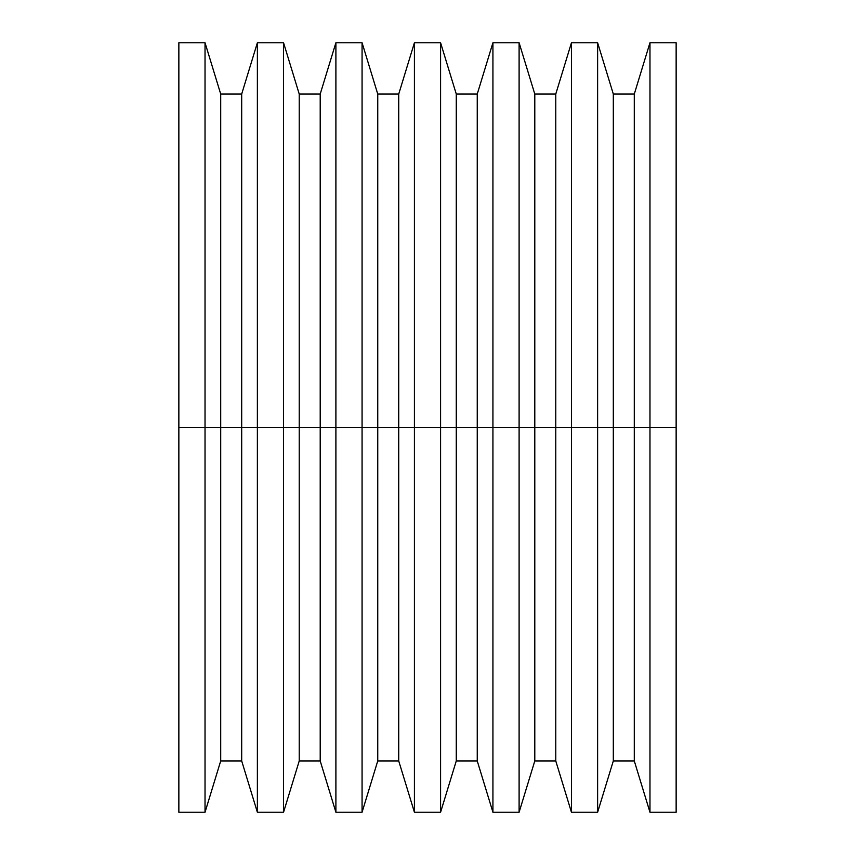 <?xml version="1.0" encoding="UTF-8"?>
<svg xmlns="http://www.w3.org/2000/svg" width="855" height="855" viewBox="0 0 855 855"><rect width="100%" height="100%" fill="white"/><g stroke="black" fill="none" stroke-linecap="round" stroke-linejoin="round"><path stroke-width="1.28" d="M649.971 427.5L676.145 427.5L676.145 42.75L676.145 427.5L649.971 427.5L649.971 42.75L649.971 427.5L634.292 427.5L649.971 427.5L649.971 812.25L649.971 427.5M178.855 42.75L178.855 427.5L178.855 42.75L205.029 42.75L205.029 427.5L205.029 42.75L220.708 94.05L220.708 427.5L220.708 94.05L241.687 94.05L241.687 427.5L241.687 94.05L257.376 42.75L257.376 427.5L257.376 42.75L283.55 42.75L283.55 427.5L283.55 42.75L299.229 94.05L299.229 427.5L299.229 94.05L320.208 94.05L320.208 427.5L320.208 94.05L335.897 42.75L335.897 427.5L335.897 42.75L362.071 42.75L362.071 427.5L362.071 42.75L377.75 94.05L377.75 427.5L377.75 94.05L398.729 94.05L398.729 427.5L398.729 94.05L414.419 42.75L414.419 427.5L414.419 42.75L440.582 42.75L440.582 427.5L440.582 42.75L456.271 94.05L456.271 427.5L456.271 94.05L477.25 94.05L477.25 427.5L477.25 94.05L492.929 42.75L492.929 427.5L492.929 42.75L519.103 42.75L519.103 427.5L519.103 42.75L534.792 94.05L534.792 427.5L534.792 94.05L555.771 94.05L555.771 427.5L555.771 94.05L571.45 42.75L571.45 427.5L571.45 42.75L597.624 42.75L597.624 427.5L597.624 42.75L613.313 94.05L613.313 427.5L613.313 94.05L634.292 94.05L634.292 427.5L634.292 94.05L649.971 42.75L676.145 42.75M613.313 427.5L634.292 427.5L597.624 427.5L613.313 427.5L613.313 760.95L613.313 427.5M571.45 427.5L597.624 427.5L555.771 427.5L571.45 427.5L571.45 812.25L571.45 427.5M534.792 427.5L555.771 427.5L519.103 427.5L534.792 427.5L534.792 760.95L534.792 427.5M492.929 427.5L519.103 427.5L477.25 427.5L492.929 427.5L492.929 812.25L492.929 427.5M456.271 427.5L477.25 427.5L440.582 427.5L456.271 427.5L456.271 760.95L456.271 427.5M414.419 427.5L440.582 427.5L398.729 427.5L414.419 427.5L414.419 812.25L414.419 427.5M377.75 427.5L398.729 427.5L362.071 427.5L377.75 427.5L377.75 760.95L377.75 427.5M335.897 427.5L362.071 427.5L320.208 427.5L335.897 427.5L335.897 812.25L335.897 427.5M299.229 427.5L320.208 427.5L283.55 427.5L299.229 427.5L299.229 760.95L299.229 427.5M257.376 427.5L283.55 427.5L241.687 427.5L257.376 427.5L257.376 812.25L257.376 427.5M220.708 427.5L241.687 427.5L205.029 427.5L220.708 427.5L220.708 760.95L220.708 427.5M178.855 812.25L178.855 427.5L205.029 427.5L178.855 427.5L178.855 812.25L205.029 812.25L205.029 427.5L205.029 812.25L220.708 760.95L241.687 760.95L241.687 427.5L241.687 760.95L257.376 812.25L283.55 812.25L283.55 427.5L283.55 812.25L299.229 760.95L320.208 760.95L320.208 427.5L320.208 760.95L335.897 812.25L362.071 812.25L362.071 427.5L362.071 812.25L377.75 760.95L398.729 760.95L398.729 427.5L398.729 760.95L414.419 812.25L440.582 812.25L440.582 427.5L440.582 812.25L456.271 760.95L477.25 760.95L477.25 427.5L477.25 760.95L492.929 812.25L519.103 812.25L519.103 427.5L519.103 812.25L534.792 760.95L555.771 760.95L555.771 427.5L555.771 760.95L571.45 812.25L597.624 812.25L597.624 427.5L597.624 812.25L613.313 760.95L634.292 760.95L634.292 427.5L634.292 760.95L649.971 812.25L676.145 812.25L676.145 427.5L676.145 812.25"/></g></svg>
